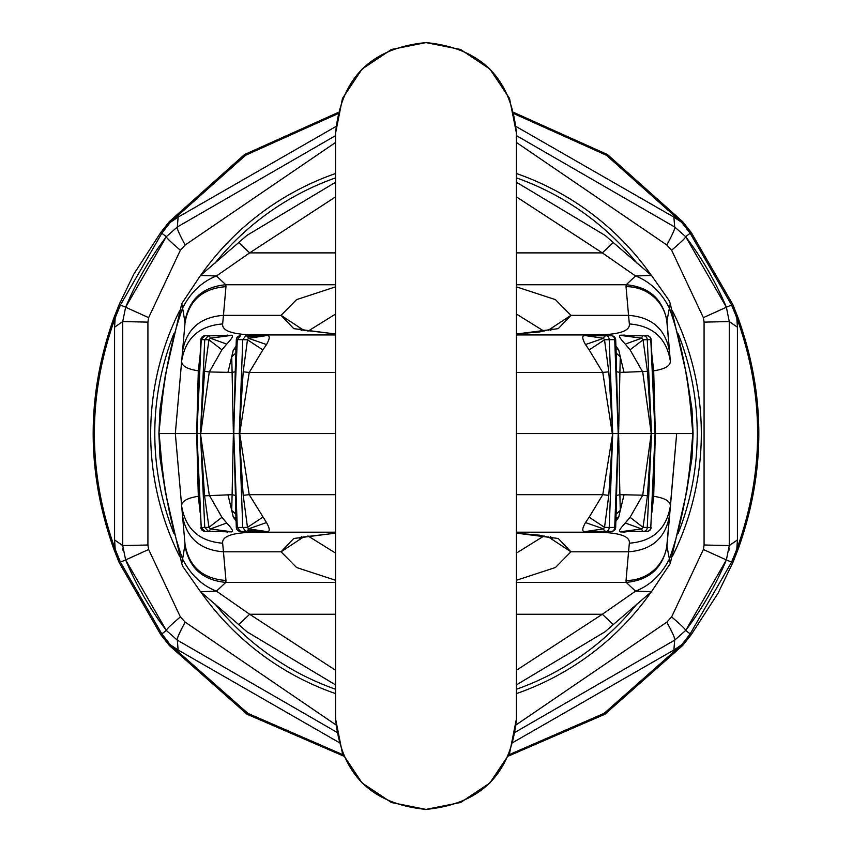 <?xml version="1.0" encoding="UTF-8"?>
<svg xmlns="http://www.w3.org/2000/svg" width="852" height="852" viewBox="0 0 852 852"><rect width="100%" height="100%" fill="white"/><g stroke="black" fill="none" stroke-linecap="round" stroke-linejoin="round"><path stroke-width="1.28" d="M669.48 515.684C665.55 537.985 651.897 550.019 628.542 551.798L626.039 580.489A41.088 39.682 -175 0 0 666.967 544.375L670.29 506.471C666.328 529.103 652.685 541.35 629.351 543.203C630.192 535.631 617.423 531.957 591.043 532.191L516.408 532.191L591.043 532.191L597.614 531.371M516.408 580.276L555.44 567.507L570.936 551.798L628.542 551.798L629.351 543.203M626.039 580.489L626.199 582.395C649.064 580.212 662.654 568.167 666.956 546.27L676.669 433.572L693.102 433.572L691.984 409.13L686.552 374.763L670.258 303.642L669.395 308.073C680.109 338.425 687.213 372.154 690.716 409.248L692.846 433.572L690.716 457.897C687.213 494.991 680.109 528.709 669.395 559.061C661.365 574.759 650.076 585.462 635.539 591.15L626.199 582.395L516.408 582.395M651.812 512.776L653.697 496.301C665.327 498.111 670.854 501.508 670.29 506.471L676.669 433.572L655.071 433.572L650.79 527.473L647.254 527.473L651.524 433.572L647.254 339.66L643.036 339.799L641.684 338.191L623.419 335.773L647.03 335.773A4.111 3.759 90 0 1 650.79 339.66L650.79 339.746M335.592 533.128L293.759 538.485L281.064 551.798L223.458 551.798L222.649 543.203C221.808 535.631 234.577 531.957 260.957 532.191L335.592 532.191M548.177 536.835L570.936 551.798L558.252 538.485L516.408 533.128M666.956 546.27L670.258 563.491L651.492 591.682L635.539 591.16L602.332 614.26L516.408 614.26M182.52 515.684C186.45 537.985 200.103 550.019 223.458 551.798L225.961 580.489C202.606 578.71 188.963 566.676 185.033 544.375L175.331 433.572L159.154 433.572L161.284 457.897C164.777 494.991 171.891 528.709 182.605 559.061L185.033 544.375L181.71 506.471C185.672 529.103 199.315 541.35 222.649 543.203M185.044 546.27C189.346 568.167 202.936 580.212 225.801 582.395L216.461 591.16L249.668 614.26L335.592 670.29M516.408 553.118L544.055 535.919M307.945 535.919L335.592 553.118M181.742 563.491L182.765 566.442L200.508 591.682L216.461 591.15C201.924 585.462 190.635 574.759 182.605 559.061L181.742 563.491L165.448 492.381L160.016 458.003L158.898 433.572L161.284 409.248C164.777 372.154 171.891 338.425 182.605 308.073L185.033 322.759L181.71 360.673C185.672 338.031 199.315 325.794 222.649 323.941C221.808 331.503 234.577 335.177 260.957 334.942L335.592 334.942M651.279 350.438L655.071 433.572L651.247 433.572L642.717 495.182L647.435 495.832L651.514 433.86M647.435 495.832L643.036 527.345L647.254 527.473A4.111 3.696 -90 0 1 643.558 531.371A4.111 2.055 90 0 1 641.684 528.943L625.283 523.021L630.065 517.302L643.036 527.345L641.684 528.943L623.419 531.371L647.03 531.371A4.111 3.759 -90 0 0 650.79 527.473L655.05 433.86M615.911 345.933L618.722 350.034L620.277 356.722L619.894 372.452L647.435 371.312L643.036 339.799L630.065 349.831L642.717 371.951L651.247 433.572L612.716 433.572L609.233 527.473L615.677 527.409L618.201 433.86L614.718 527.473A4.111 3.152 -90 0 1 611.576 531.371A4.111 4.111 0 0 0 615.677 527.42M615.943 349.469L618.201 433.86M589.147 517.207L602.779 494.682L608.807 495.332L604.526 527.335L609.233 527.473A4.111 3.057 -90 0 1 606.177 531.371A4.111 2.907 90 0 1 603.493 528.847L585.484 522.574L589.147 517.207L604.526 527.335L603.493 528.847L586.645 531.371L611.576 531.371M335.592 433.572L233.789 433.572L237.282 527.473L242.767 527.473L245.823 531.371A4.111 2.907 -90 0 0 248.507 528.847L247.474 527.335L242.767 527.473L239.284 433.572L242.767 339.66L247.474 339.799L243.193 371.802L239.295 433.285M266.516 522.574C269.807 528.464 270.105 531.478 267.421 531.605L240.424 531.371L265.355 531.371L248.507 528.847L266.516 522.574L249.221 494.682L239.7 433.572L249.221 372.452L243.193 371.802M235.983 348.766L233.278 350.034L231.723 356.722L232.106 372.452L209.283 371.951L221.935 349.831L226.717 344.112C231.882 338.627 233.618 335.677 231.914 335.241L204.97 335.773L228.581 335.773L210.316 338.191L208.964 339.799L204.565 371.312L200.476 433.572L196.929 433.572L201.21 527.473L204.746 527.473L208.442 531.371A4.111 2.055 -90 0 0 210.316 528.943L208.964 527.345L204.565 495.832L200.486 433.86L204.746 527.473L208.964 527.345L221.935 517.302L209.283 495.182L200.486 433.86M226.717 523.021C231.882 528.506 233.618 531.467 231.914 531.893L204.97 531.371L228.581 531.371L210.316 528.943L226.717 523.021L221.935 517.302M650.79 527.388L651.141 527.452A4.111 4.111 0 0 1 647.03 531.371M651.279 516.695L653.282 480.549M652.515 497.025L653.697 496.301L655.326 433.572L653.697 370.833L652.515 370.119M629.596 531.371L624.42 532.031L627.754 531.382M624.42 532.031L620.086 531.893L623.419 531.371M625.283 523.021C620.118 528.506 618.392 531.467 620.086 531.893M630.065 517.302L642.717 495.182L619.894 494.682L618.616 433.572L619.894 372.452L616.773 371.749M615.08 527.313L615.677 527.409M615.911 521.211L618.722 517.111L620.277 510.412L619.894 494.682L616.773 495.385M608.807 495.332L612.705 433.86M615.943 517.675L616.347 509.581M618.722 517.111L616.017 518.367M592.981 531.371L591.799 531.371M585.484 522.574C582.193 528.464 581.895 531.467 584.578 531.605L586.645 531.371M516.408 494.682L602.779 494.682L612.716 433.572L609.233 339.66L604.526 339.799L603.493 338.297L586.645 335.773L611.576 335.773A4.111 3.152 90 0 1 614.718 339.66L615.677 339.724A4.111 4.111 0 0 0 611.576 335.773M516.408 433.572L612.3 433.572L602.779 372.452L608.807 371.802L612.705 433.285M248.188 530.359L260.211 531.371M235.983 518.367L233.278 517.111L231.723 510.412L232.106 494.682L204.565 495.832M254.386 531.371L260.957 532.191M335.592 494.682L249.221 494.682L243.193 495.332L239.295 433.86M259.019 531.371L260.009 531.371M236.057 517.675L233.799 433.86M262.853 517.207L247.474 527.335L243.193 495.332M233.278 517.111L236.068 520.742M204.565 371.312L209.283 371.951L200.752 433.572L233.384 433.572L232.106 494.682L235.227 495.385M236.057 349.469L235.227 371.749L232.106 372.452L233.384 433.572L237.282 339.66L242.767 339.66L245.823 335.773L265.355 335.773L248.507 338.297L247.474 339.799L262.853 349.927L249.221 372.452L335.592 372.452M200.188 512.776L198.303 496.301C186.673 498.111 181.146 501.508 181.71 506.471M222.404 531.371L227.58 532.031M200.721 516.695L196.95 433.86M335.592 182.221L246.899 235.408L238.741 242.532L249.668 252.884L216.461 275.984C201.924 281.682 190.635 292.374 182.605 308.073L181.742 303.642L200.508 275.452L216.461 275.984L225.801 284.738L225.961 286.655C202.606 288.423 188.963 300.458 185.033 322.759L175.331 433.572L196.929 433.572L201.21 339.66L204.746 339.66L208.442 335.773A4.111 2.055 90 0 1 210.316 338.191L226.717 344.112M199.485 497.025L198.303 496.301L196.674 433.572L198.303 370.833C186.673 369.022 181.146 365.636 181.71 360.662M231.914 531.893L228.581 531.371M669.48 351.45C665.55 329.149 651.897 317.114 628.542 315.346L626.039 286.655A41.088 39.682 175 0 1 666.967 322.759L670.29 360.662C666.328 338.031 652.685 325.794 629.351 323.941C630.192 331.503 617.423 335.177 591.043 334.942L516.408 334.942L591.043 334.942L597.614 335.773M516.408 286.858L555.44 299.627L570.936 315.346L628.542 315.346L629.351 323.941M651.812 354.357L653.697 370.833C665.327 369.022 670.854 365.636 670.29 360.662L666.956 320.863C662.654 298.967 649.064 286.932 626.199 284.738L635.539 275.984C650.076 281.682 661.365 292.374 669.395 308.073L666.956 320.863M335.592 334.016L293.759 328.648L281.064 315.346L296.56 299.627L335.592 286.858M548.177 330.31L570.936 315.346L558.252 328.648L516.408 334.016M182.52 351.45C186.45 329.149 200.103 317.114 223.458 315.346L222.649 323.941M516.408 196.855L602.332 252.884L635.539 275.984L651.492 275.452L613.259 242.532L602.332 252.884L516.408 252.884M516.408 314.026L544.055 331.215M185.044 320.863C189.346 298.967 202.936 286.932 225.801 284.738L335.592 284.738M307.945 331.215L335.592 314.026M266.516 344.559C269.807 338.67 270.105 335.667 267.421 335.528L245.823 335.773A4.111 2.907 90 0 1 248.507 338.297L266.516 344.559L262.853 349.927M630.065 349.831L625.283 344.112L641.684 338.191A4.111 2.055 -90 0 1 643.558 335.773A4.111 3.696 90 0 1 647.254 339.66L650.79 339.66L655.05 433.285M647.435 371.312L651.514 433.285M629.596 335.773L624.42 335.113L627.754 335.763M624.42 335.113L620.086 335.241L623.419 335.773M625.283 344.112C620.118 338.627 618.392 335.677 620.086 335.241M608.807 371.802L604.526 339.799L589.147 349.927L585.484 344.559L603.493 338.297A4.111 2.907 -90 0 1 606.177 335.773A4.111 3.057 90 0 1 609.233 339.66L614.718 339.66L618.201 433.285M615.677 339.724L616.337 357.371M618.722 350.034L616.017 348.766M592.981 335.773L591.799 335.763M585.484 344.559C582.193 338.681 581.895 335.667 584.578 335.528L586.645 335.773M589.147 349.927L602.779 372.452L516.408 372.452M248.188 336.774L260.211 335.763M254.386 335.773L260.957 334.942M259.019 335.773L260.009 335.773M235.663 357.361L236.323 339.724L237.282 339.66L240.424 335.773A4.111 4.111 0 0 0 236.323 339.724M235.227 371.749L233.799 433.285M233.278 350.034L236.068 346.391M222.404 335.773L227.58 335.113M200.188 354.357L198.303 370.833L199.485 370.119L196.95 433.285M200.721 350.449L199.485 370.119M221.935 349.831L208.964 339.799L204.746 339.66L200.486 433.285M231.914 335.241L228.581 335.773M613.259 242.532L605.101 235.408L516.408 182.221M158.898 433.572L160.016 409.13L165.448 374.763L181.742 303.642M200.508 275.452L238.741 242.532M651.492 275.452L669.235 300.692L670.258 303.642M516.408 684.912L605.101 631.737L613.259 624.612L602.332 614.26L516.408 670.29M335.592 684.912L246.899 631.737L238.741 624.612L249.668 614.26L335.592 614.26M200.508 591.682L238.741 624.612M651.492 591.682L613.259 624.612M670.258 563.491L686.552 492.371L691.984 458.003L693.102 433.572M516.408 719.003L516.408 132.976C511.051 78.086 480.911 47.957 426 42.6C371.089 47.957 340.949 78.086 335.592 132.987L335.592 719.003M516.408 719.013L516.408 719.024C511.051 773.914 480.911 804.043 426 809.4C371.089 804.043 340.949 773.914 335.592 719.013L342.483 753.605L362.079 782.935L391.409 802.52L426 809.4L460.591 802.52L489.921 782.924L509.517 753.605L516.408 719.024M335.592 132.987L342.483 98.395L362.079 69.076L391.409 49.48L426 42.6L460.591 49.48L489.921 69.076L509.517 98.395L516.408 132.976M509.049 754.723L604.089 713.369L681.707 644.772L673.879 650.023L513.373 742.241M729.269 321.555L704.082 322.131L703.358 317.647L726.373 307.221L729.269 321.555L737.427 327.189L736.799 317.828L731.58 305.016L726.373 307.221A325.869 325.869 0 0 0 685.668 236.686L674.688 226.994L685.668 236.686L726.373 307.21L729.269 321.555L729.269 545.589L726.373 559.913L685.668 630.459L674.688 640.14L673.879 650.023M508.474 756.043L604.899 714.253L682.633 645.539L681.707 644.772L690.173 633.877L685.658 630.459L674.688 640.14L515.46 732.081M682.633 645.539L691.228 634.676L690.173 633.877L731.58 562.118L726.373 559.924A325.869 325.869 0 0 1 685.668 630.448A325.869 325.869 0 0 0 726.373 559.924L703.358 549.497L704.082 545.003L729.269 545.578L737.427 539.944L736.799 549.316L731.58 562.118L732.816 562.629L737.928 549.732C765.788 472.264 765.788 394.817 737.928 317.402L736.799 317.828C764.553 394.987 764.553 472.157 736.799 549.316L737.928 549.732M516.174 126.565L673.879 217.111L674.688 226.994L516.408 135.606M514.352 113.838L606.4 155.256L681.707 222.361L690.173 233.256L691.228 232.458L732.816 304.505L737.928 317.402M673.879 217.111L681.707 222.361L682.633 221.605L691.228 232.458M732.816 304.505L731.58 305.016L690.173 233.256L685.658 236.686C685.807 237.612 681.131 242.128 671.632 250.222L666.839 245.014L516.408 142.454M737.427 327.189L737.427 539.944M674.741 640.086C675.274 638.872 672.643 632.876 666.839 622.12L671.632 616.923C681.131 625.006 685.807 629.521 685.668 630.459L674.688 640.14M728.918 550.648L729.131 548.72L728.918 550.648A8.222 8.222 0 0 0 728.939 550.445L728.918 550.648M122.731 321.555L147.918 322.131L148.642 317.647L125.627 307.221L122.731 321.555L114.573 327.189L115.201 317.828L120.42 305.016L125.627 307.221A325.869 325.869 0 0 1 166.332 236.686L177.312 226.994L166.332 236.686L125.627 307.21L122.731 321.555L122.731 545.589L125.627 559.913L166.332 630.459L177.312 640.14L178.121 650.023L170.293 644.772L247.911 713.369L342.951 754.723M178.121 650.023L338.627 742.241M343.526 756.043L247.101 714.253L169.367 645.539L170.293 644.772L161.827 633.877L166.342 630.459L177.312 640.14L336.54 732.081M114.573 327.189L114.573 539.944L115.201 549.316L120.42 562.118L125.627 559.924A325.869 325.869 0 0 0 166.097 630.129A325.869 325.869 0 0 1 125.627 559.924L148.642 549.497L147.918 545.003L147.918 322.131M335.826 126.565L178.121 217.111L177.312 226.994L335.592 135.606M178.121 217.111L170.293 222.361L161.827 233.256L160.772 232.458L133.892 273.993L119.184 304.505L114.072 317.402L115.201 317.828C87.447 394.987 87.447 472.157 115.201 549.316L114.072 549.732C86.212 472.264 86.212 394.817 114.072 317.402M337.648 113.838L245.6 155.256L170.293 222.361L169.367 221.605L160.772 232.458M119.184 304.505L120.42 305.016L161.827 233.256L166.342 236.686C166.193 237.612 170.869 242.128 180.368 250.222L185.161 245.014L335.592 142.454M147.918 545.003L122.731 545.578L114.573 539.944M169.367 645.539L160.772 634.676L161.827 633.877L120.42 562.118L119.184 562.629L114.072 549.732M177.259 640.086C176.726 638.872 179.357 632.876 185.161 622.12L180.368 616.923C170.869 625.006 166.193 629.521 166.332 630.459L177.312 640.14M123.082 550.648L122.869 548.72L123.082 550.648A8.222 8.222 0 0 1 123.061 550.445L123.082 550.648M177.259 227.047C176.726 228.272 179.357 234.257 185.161 245.014M148.642 317.647L180.368 250.222M148.642 549.497L180.368 616.923M185.161 622.12L335.784 724.807M674.741 227.047C675.274 228.272 672.643 234.257 666.839 245.014M703.358 317.647L671.632 250.222M704.082 322.131L704.082 545.003M703.358 549.497L671.632 616.923M666.839 622.12L516.216 724.807M160.772 634.676L119.184 562.629M337.925 112.581L244.481 154.574L169.367 221.605M691.228 634.676L718.108 593.152L732.816 562.629M514.075 112.581L607.519 154.574L682.633 221.605M637.008 263.183A271.213 271.213 0 0 0 516.408 177.866M335.592 177.866A271.213 271.213 0 0 0 214.992 263.183M173.776 333.877A271.213 271.213 0 0 0 173.776 533.256M214.992 603.962A271.213 271.213 0 0 0 335.592 689.268M516.408 689.268A271.213 271.213 0 0 0 637.008 603.962M678.224 533.256A271.213 271.213 0 0 0 678.224 333.877M651.226 275.217A275.324 275.324 0 0 0 516.408 173.51M335.592 173.51A275.324 275.324 0 0 0 200.774 275.217M179.729 310.469A275.324 275.324 0 0 0 179.729 556.665M200.774 591.927A275.324 275.324 0 0 0 335.592 693.624M516.408 693.624A275.324 275.324 0 0 0 651.226 591.927M672.271 556.665A275.324 275.324 0 0 0 672.271 310.469M303.823 536.824L281.064 551.798L296.56 567.507L335.592 580.276M335.592 582.395L225.801 582.395L225.961 580.489M237.282 527.473L240.424 531.371A4.111 4.111 0 0 1 236.323 527.409L237.282 527.473M201.21 527.473L204.97 531.371A4.111 4.111 0 0 1 200.859 527.452L201.21 527.473M624.047 494.682L620.277 510.412L616.177 514.054M589.85 531.605L584.578 531.605M236.92 527.313L236.323 527.409L235.653 509.581M227.953 494.682L231.723 510.412L235.823 514.054M267.421 531.605L262.15 531.605M201.21 527.388L198.718 480.549M225.961 286.655L223.458 315.346L281.064 315.346L303.823 330.31M626.039 286.655L626.199 284.738L516.408 284.738M335.592 196.855L249.668 252.884L335.592 252.884M198.718 386.584L200.859 339.692L204.97 335.773A4.111 4.111 0 0 0 200.859 339.692L201.21 339.746M624.047 372.452L620.277 356.722L616.177 353.079M589.85 335.528L584.578 335.528M227.953 372.452L231.723 356.722L235.823 353.079M267.421 335.528L262.15 335.528M160.016 409.13L161.284 409.248M691.984 409.13L690.716 409.248M160.016 458.003L161.284 457.897M691.984 458.003L690.716 457.897M726.373 307.21A325.869 325.869 0 0 0 685.668 236.686L685.658 236.686M125.627 307.21A325.869 325.869 0 0 1 166.332 236.686L166.342 236.686M516.408 533.192L539.742 535.205L552.224 538.198L550.254 536.483M335.592 533.192L303.131 537.016L299.776 538.198L301.736 536.483M653.282 480.581L653.239 481.476M198.718 480.581L198.761 481.476M516.408 333.941L539.742 331.929L552.224 328.936L550.254 330.651M335.592 333.941L303.131 330.129L299.776 328.947L301.736 330.651M653.282 386.584L651.141 339.692A4.111 4.111 0 0 0 647.03 335.773M653.282 386.552L653.239 385.668M198.718 386.552L198.761 385.668"/></g></svg>
